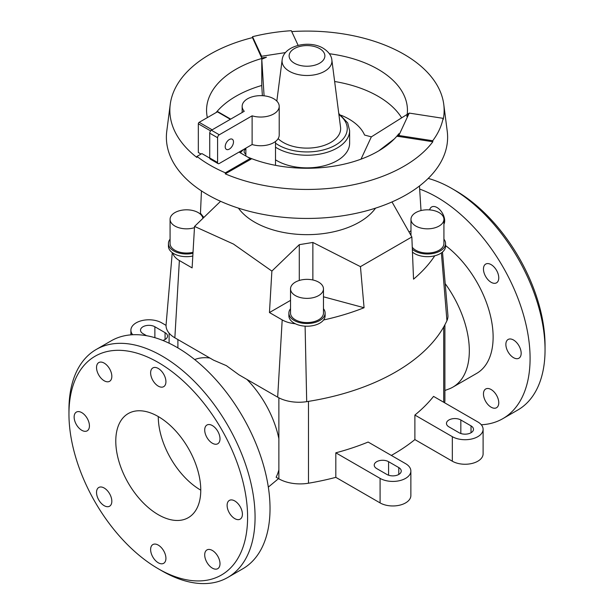 <?xml version="1.0" encoding="UTF-8"?>
<svg xmlns="http://www.w3.org/2000/svg" width="614" height="614" viewBox="0 0 614 614"><rect width="100%" height="100%" fill="white"/><g stroke="black" fill="none" stroke-linecap="round" stroke-linejoin="round"><path stroke-width="0.92" d="M375.545 208.146A74.117 42.788 180 0 1 254.587 222.122A74.117 42.788 180 0 1 238.455 208.146M220.572 201.3L194.538 226.428L192.113 267.896L179.372 260.536A23.654 13.654 180 0 1 172.726 252.976A18.121 10.461 180 0 1 168.436 246.222L168.436 243.528A18.121 10.461 0 0 0 173.739 250.926A18.121 10.461 0 0 0 192.965 253.313M290.529 300.376L269.454 312.549L271.879 271.081L233.481 244.065L194.538 226.428M245.861 154.198A7.414 4.283 180 0 1 244.126 151.443A7.414 4.283 180 0 1 245.262 149.171A7.414 4.283 180 0 1 245.861 148.695M290.529 288.864L290.529 313.071A16.471 9.509 0 0 0 295.357 319.794A16.471 9.509 0 0 0 313.301 321.851A16.471 9.509 0 0 0 323.471 313.071L323.471 288.864A16.471 9.509 0 0 0 318.643 282.141A16.471 9.509 0 0 0 300.699 280.076A16.471 9.509 0 0 0 290.529 288.864A16.471 9.509 0 0 0 295.357 295.587A16.471 9.509 0 0 0 313.301 297.644A16.471 9.509 0 0 0 323.471 288.864M325.121 313.071L325.121 315.757A18.121 10.461 180 0 1 323.578 319.978A18.121 10.461 180 0 1 295.296 323.739A18.121 10.461 180 0 1 294.19 323.156A18.121 10.461 180 0 1 288.879 315.757L288.879 313.071A18.121 10.461 0 0 0 294.19 320.462A18.121 10.461 0 0 0 313.931 322.734A18.121 10.461 0 0 0 325.121 313.071A18.121 10.461 0 0 0 323.471 308.712M202.912 218.216A16.471 9.509 0 0 0 198.199 212.597A16.471 9.509 0 0 0 180.247 210.533A16.471 9.509 0 0 0 170.078 219.321L170.078 243.528A16.471 9.509 0 0 0 174.906 250.251A16.471 9.509 0 0 0 193.026 252.27M170.078 219.321A16.471 9.509 0 0 0 174.906 226.044A16.471 9.509 0 0 0 194.469 227.664M192.811 256.038A18.121 10.461 180 0 1 173.739 253.613A18.121 10.461 180 0 1 172.726 252.976M412.263 247.212A16.471 9.509 0 0 0 415.801 250.251A16.471 9.509 0 0 0 433.753 252.316A16.471 9.509 0 0 0 443.922 243.528L443.922 219.321A16.471 9.509 0 0 0 439.094 212.597A16.471 9.509 0 0 0 421.143 210.533A16.471 9.509 0 0 0 410.981 219.321A16.471 9.509 0 0 0 415.801 226.044A16.471 9.509 0 0 0 433.753 228.109A16.471 9.509 0 0 0 443.922 219.321M412.347 249.307A18.121 10.461 0 0 0 414.634 250.926A18.121 10.461 0 0 0 434.382 253.191A18.121 10.461 0 0 0 445.564 243.528L445.564 246.222A18.121 10.461 180 0 1 434.766 255.785A18.121 10.461 180 0 1 414.634 253.613A18.121 10.461 180 0 1 412.454 252.093M445.564 243.528A18.121 10.461 0 0 0 443.922 239.168M162.012 570.92L158.274 568.764A126.323 72.928 -120 0 0 247.596 517.188A126.323 72.928 -120 0 0 158.274 362.483A126.323 72.928 -120 0 0 68.952 414.051A126.323 72.928 -120 0 0 158.274 568.756A126.323 72.928 -120 0 0 158.274 568.764L162.012 570.92A131.611 75.983 -120 0 0 227.817 577.436A131.611 75.983 -120 0 0 247.987 471.974A131.611 75.983 -120 0 0 162.012 356.005A131.611 75.983 -120 0 0 96.206 349.481A131.611 75.983 -120 0 0 68.952 409.73A131.611 75.983 -120 0 0 68.968 411.925M227.817 577.436L242.776 568.802A131.611 75.983 -120 0 0 262.945 463.34A131.611 75.983 -120 0 0 176.97 347.363A131.611 75.983 -120 0 0 111.165 340.847L96.206 349.481M206.949 549.929L206.949 549.929A10.814 6.247 60 0 1 217.763 556.177A10.814 6.247 60 0 1 217.763 568.664L217.763 568.664A10.814 6.247 60 0 1 206.949 562.424A10.814 6.247 60 0 1 206.949 549.929M227.111 505.36A10.814 6.247 60 0 1 229.352 500.41A10.814 6.247 60 0 1 237.687 503.311A10.814 6.247 60 0 1 242.407 514.194A10.814 6.247 60 0 1 240.166 519.145A10.814 6.247 60 0 1 231.831 516.251A10.814 6.247 60 0 1 227.111 505.36M206.949 437.513A10.814 6.247 60 0 1 206.949 425.026A10.814 6.247 60 0 1 217.763 431.274A10.814 6.247 60 0 1 217.763 443.761A10.814 6.247 60 0 1 206.949 437.513M158.274 386.129A10.814 6.247 60 0 1 151.205 376.597A10.814 6.247 60 0 1 152.863 367.932A10.814 6.247 60 0 1 158.274 368.469A10.814 6.247 60 0 1 165.343 377.994A10.814 6.247 60 0 1 163.677 386.666A10.814 6.247 60 0 1 158.274 386.129M109.591 381.309L109.591 381.309A10.814 6.247 60 0 1 98.777 375.062A10.814 6.247 60 0 1 98.777 362.575L98.777 362.575A10.814 6.247 60 0 1 109.591 368.814A10.814 6.247 60 0 1 109.591 381.309M89.429 425.878A10.814 6.247 60 0 1 87.196 430.828A10.814 6.247 60 0 1 78.853 427.927A10.814 6.247 60 0 1 74.133 417.044A10.814 6.247 60 0 1 76.374 412.094A10.814 6.247 60 0 1 84.709 414.987A10.814 6.247 60 0 1 89.429 425.878M109.591 493.725A10.814 6.247 60 0 1 109.591 506.212A10.814 6.247 60 0 1 98.777 499.973A10.814 6.247 60 0 1 98.777 487.478A10.814 6.247 60 0 1 109.591 493.725M158.274 545.109A10.814 6.247 60 0 1 165.343 554.642A10.814 6.247 60 0 1 163.677 563.307A10.814 6.247 60 0 1 158.274 562.777A10.814 6.247 60 0 1 151.205 553.245A10.814 6.247 60 0 1 152.863 544.572A10.814 6.247 60 0 1 158.274 545.109M428.204 178.421A131.611 75.983 60 0 1 451.988 188.582A131.611 75.983 60 0 1 451.988 188.59A131.611 75.983 60 0 1 545.048 349.773A131.611 75.983 60 0 1 517.794 410.022L502.835 418.656A131.611 75.983 60 0 1 481.292 424.758M455.726 190.747L451.988 188.59L455.726 190.747A126.323 72.928 60 0 1 545.048 345.452L545.048 349.773M419.661 189.081A131.611 75.983 60 0 1 437.03 197.224A131.611 75.983 60 0 1 523.005 313.194A131.611 75.983 60 0 1 502.835 418.656M429.616 209.896A10.814 6.247 60 0 1 431.619 206.987A10.814 6.247 60 0 1 437.03 207.524A10.814 6.247 60 0 1 443.922 224.171M496.526 270.329A10.814 6.247 60 0 1 496.526 282.824A10.814 6.247 60 0 1 485.705 276.576A10.814 6.247 60 0 1 485.705 264.081A10.814 6.247 60 0 1 496.526 270.329M521.171 353.257A10.814 6.247 60 0 1 518.93 358.208A10.814 6.247 60 0 1 510.595 355.306A10.814 6.247 60 0 1 505.867 344.423A10.814 6.247 60 0 1 508.108 339.473A10.814 6.247 60 0 1 516.443 342.366A10.814 6.247 60 0 1 521.171 353.257M496.526 407.727L496.526 407.727A10.814 6.247 60 0 1 485.705 401.479A10.814 6.247 60 0 1 485.705 388.992L485.705 388.992A10.814 6.247 60 0 1 496.526 395.239A10.814 6.247 60 0 1 496.526 407.727M158.274 416.553A60.095 34.699 60 0 1 197.531 469.51A60.095 34.699 60 0 1 188.321 517.663A60.095 34.699 60 0 1 158.274 514.686A60.095 34.699 60 0 1 119.016 461.728A60.095 34.699 60 0 1 128.226 413.575A60.095 34.699 60 0 1 158.274 416.553A60.095 34.699 60 0 0 200.763 490.156M246.889 379.398A73.895 42.665 60 0 1 278.871 438.718L278.871 469.856A73.895 42.665 60 0 1 276.123 477.231L278.871 478.82A30.048 17.346 0 0 0 308.489 483.218A198.314 114.496 0 0 0 335.82 477.347L335.82 452.817A198.314 114.496 0 0 0 368.139 442.042L405.585 463.654A18.029 10.407 180 0 1 410.866 471.015A18.029 10.407 180 0 1 399.737 480.632A18.029 10.407 180 0 1 380.089 478.375L335.82 452.817M172.265 252.646L166.087 324.676A30.048 17.346 0 0 0 174.852 337.8L213.565 360.157L226.366 365.645L238.961 374.816L277.674 397.166A30.048 17.346 0 0 0 306.701 401.656A198.314 114.496 0 0 0 446.931 320.7A30.048 17.346 0 0 0 447.913 315.35L442.487 252.055M401.648 117.842A100.443 57.992 0 0 0 378.024 96.252A100.443 57.992 0 0 0 334.645 81.501M298.128 45.359L291.328 30.7A137.014 79.106 0 0 0 252.515 36.702L252.484 37.615A137.145 79.175 0 0 0 170.239 104.372A137.145 79.175 0 0 0 196.864 157.453L196.956 156.417A137.014 79.106 0 0 0 210.111 165.22A137.014 79.106 0 0 0 225.369 172.818L225.277 173.854A137.145 79.175 0 0 0 432.839 141.742L432.716 140.744A137.014 79.106 0 0 0 443.116 118.333L409.223 113.091L408.126 113.782L406.859 116.507A100.443 57.992 0 0 0 407.443 110.267A100.443 57.992 0 0 0 378.024 69.259A100.443 57.992 0 0 0 329.373 53.733M443.116 118.333L443.239 119.339A137.145 79.175 0 0 0 443.761 104.372A137.145 79.175 0 0 0 403.974 54.278A137.145 79.175 0 0 0 291.734 31.583M170.239 104.372L166.77 131.212A140.621 81.186 0 0 0 207.563 194.661A140.621 81.186 0 0 0 365.614 211.055A140.621 81.186 0 0 0 447.23 131.212L443.761 104.372M407.197 114.365L371.347 136.868L364.562 135.042A59.297 34.23 0 0 0 348.929 119.047A59.297 34.23 0 0 0 341.307 115.332M252.116 115.831A18.527 10.699 0 0 0 279.209 106.345A18.527 10.699 0 0 0 273.783 98.777A18.527 10.699 0 0 0 253.59 96.459A18.527 10.699 0 0 0 242.154 106.345A18.527 10.699 0 0 0 244.249 111.287L211.423 130.245A2.402 1.389 120 0 0 209.727 133.184L209.727 157.967A2.402 1.389 120 0 0 210.226 159.064L218.085 163.608A2.402 1.389 -60 0 1 217.586 162.503L217.586 137.728A2.402 1.389 -60 0 1 219.282 134.781L252.116 115.831L252.116 144.536L219.282 163.485A2.402 1.389 -60 0 1 218.085 163.608M225.2 146.7A5.856 3.385 -60 0 1 227.756 140.806A5.856 3.385 -60 0 1 232.276 139.232A5.856 3.385 -60 0 1 233.489 141.918A5.856 3.385 -60 0 1 230.925 147.813A5.856 3.385 -60 0 1 226.412 149.379A5.856 3.385 -60 0 1 225.2 146.7M278.119 138.664A33.64 19.425 0 0 0 283.215 142.433A33.64 19.425 0 0 0 321.022 146.355A33.64 19.425 0 0 0 340.547 127.252L331.867 60.026C331.453 55.613 328.559 51.683 323.194 48.253C309.31 39.703 283.476 45.513 282.133 60.026A24.936 14.398 0 0 0 289.363 71.278A24.936 14.398 0 0 0 317.392 74.187A24.936 14.398 0 0 0 331.867 60.026M338.767 113.467L347.693 122.93L349.619 130.628L349.619 143.254A42.619 24.606 180 0 1 323.309 165.987A42.619 24.606 180 0 1 276.868 160.653A42.619 24.606 180 0 1 275.502 159.832M279.209 106.345L279.209 135.049A18.527 10.699 180 0 1 252.116 144.536M230.695 119.116L217.97 111.771A1.205 0.691 120 0 0 217.371 111.825L199.182 122.324A1.205 0.691 120 0 0 198.33 123.798L198.33 152.502L201.031 154.06M209.727 158.105L201.883 153.577L196.956 156.417M225.369 172.818L250.182 158.496L239.053 152.072M250.182 159.479L250.182 158.496L251.172 159.072L225.277 173.854M216.136 112.539A100.443 57.992 0 0 1 261.787 85.469L261.787 59.243L264.081 95.822M262.378 95.692L261.741 85.484M371.347 136.868L361.001 159.164M378.83 150.806L394.249 139.002M252.515 36.702L261.602 56.273L285.533 52.574M261.787 59.243L266.43 57.217L261.702 57.946L252.484 37.615M261.602 57.255L261.702 57.946M266.43 57.217A100.443 57.992 0 0 0 206.557 110.267A100.443 57.992 0 0 0 207.363 117.604M398.824 136.477L397.619 136.423L398.824 135.502L398.824 136.477L432.839 141.742M409.223 113.091L398.824 135.502L432.716 140.744M397.619 136.423L398.885 133.691A100.443 57.992 0 0 1 247.78 157.107M194.692 359.558L195.244 359.359A73.895 42.665 60 0 1 209.881 358.031M445.564 245.592A79.329 45.797 60 0 1 490.34 315.312A79.329 45.797 60 0 1 476.694 373.381L452.894 387.119A79.329 45.797 60 0 1 448.811 389.03L444.897 390.481M445.196 283.645A79.329 45.797 60 0 1 452.894 387.119M419.469 185.988L421.012 210.571M444.597 402.769A30.048 17.346 0 0 0 444.897 400.313L444.897 324.76M391.333 455.427A198.314 114.496 0 0 0 414.887 439.586L452.326 461.206A18.029 10.407 0 0 0 471.974 463.463A18.029 10.407 0 0 0 483.103 453.846L483.103 429.309A18.029 10.407 180 0 1 471.974 438.926A18.029 10.407 180 0 1 452.326 436.669L414.887 415.049A198.314 114.496 0 0 0 433.553 396.391L477.822 421.948A18.029 10.407 180 0 1 483.103 429.309M335.82 477.347L380.089 502.912A18.029 10.407 0 0 0 399.737 505.168A18.029 10.407 0 0 0 410.866 495.552L410.866 471.015M448.926 426.853A8.412 4.858 180 0 1 446.462 423.422A8.412 4.858 180 0 1 451.658 418.932A8.412 4.858 180 0 1 460.83 419.984L471.022 425.878A8.412 4.858 180 0 1 473.486 429.309A8.412 4.858 180 0 1 468.298 433.799A8.412 4.858 180 0 1 459.126 432.747L448.926 426.853M376.689 468.566A8.412 4.858 180 0 1 374.225 465.128A8.412 4.858 180 0 1 379.421 460.638A8.412 4.858 180 0 1 388.585 461.697L398.785 467.584A8.412 4.858 180 0 1 401.249 471.015A8.412 4.858 180 0 1 396.061 475.505A8.412 4.858 180 0 1 386.889 474.453L376.689 468.566M146.585 335.712L142.978 333.632A8.412 4.858 180 0 1 140.514 330.194A8.412 4.858 180 0 1 145.702 325.704A8.412 4.858 180 0 1 154.874 326.763L165.074 332.65A8.412 4.858 180 0 1 167.538 336.081A8.412 4.858 180 0 1 162.817 340.448M414.887 439.586L414.887 415.049M132.708 334.745A18.029 10.407 180 0 1 130.897 330.194A18.029 10.407 180 0 1 142.026 320.577A18.029 10.407 180 0 1 161.674 322.834L166.049 325.366M170.078 239.168A18.121 10.461 0 0 0 168.436 243.528M203.771 217.371L200.463 213.265L201.453 190.9M199.895 213.749A191.921 110.804 180 0 1 200.463 213.265M290.529 308.712A18.121 10.461 0 0 0 288.879 313.071M245.462 153.899A7.414 4.283 180 0 1 245.861 153.6M243.474 149.517A74.117 42.788 0 0 0 240.366 152.825M271.879 271.081L299.287 244.664L312.864 242.453L360.449 266.645L364.071 307.729L323.471 296.8M364.071 307.729A191.921 110.804 180 0 1 323.578 319.978M295.296 323.739A23.654 13.654 180 0 1 282.194 319.902L269.454 312.549M434.766 255.785A191.921 110.804 180 0 1 413.537 279.17L411.848 236.966L360.449 266.645M411.848 236.966L392.001 201.929M410.981 230.841L409.108 231.915M294.359 63.204A17.875 10.323 0 0 0 319.641 63.204A17.875 10.323 0 0 0 319.641 48.606A17.875 10.323 0 0 0 294.359 48.606A17.875 10.323 0 0 0 294.359 63.204M349.619 130.628A42.619 24.606 180 0 1 323.309 153.362A42.619 24.606 180 0 1 276.868 148.028A42.619 24.606 180 0 1 275.502 147.207M275.502 143.169A40.248 23.24 0 0 0 278.541 145.127A40.248 23.24 0 0 0 333.555 146.163A40.248 23.24 0 0 0 338.905 114.534M209.727 157.967L217.586 162.503M209.727 133.184L217.586 137.728M211.423 130.245L219.282 134.781M212.16 129.823L199.182 122.324M210.648 130.912L198.33 123.798M230.342 119.316L217.371 111.825M177.899 339.565L177.899 347.908M278.871 397.818L278.871 438.718M460.83 433.499L460.83 419.984M471.022 432.747L471.022 425.878M388.585 475.213L388.585 461.697M398.785 474.453L398.785 467.584M154.874 337.685L154.874 326.763M165.074 339.519L165.074 332.65M452.326 461.206L452.326 436.669M443.707 326.917L443.707 402.254M308.489 401.372L308.489 483.218M380.089 502.912L380.089 478.375M278.871 469.856L278.871 478.82M299.287 244.664L299.287 280.46M312.864 242.453L312.864 279.976M277.674 397.166L282.194 319.902M174.852 337.8L179.372 260.536M446.931 320.7L441.389 252.899M306.701 401.656L305.104 326.164M278.541 478.628L268.326 487.109M275.502 165.335L275.502 141.466M242.154 106.345L242.154 112.5M282.133 60.026L276.83 101.095M245.861 156.002L245.861 148.143M68.952 414.051L68.952 409.73M169.103 333.156L169.103 343.211M130.897 334.86L130.897 330.194M410.981 235.354L410.981 219.321"/></g></svg>
